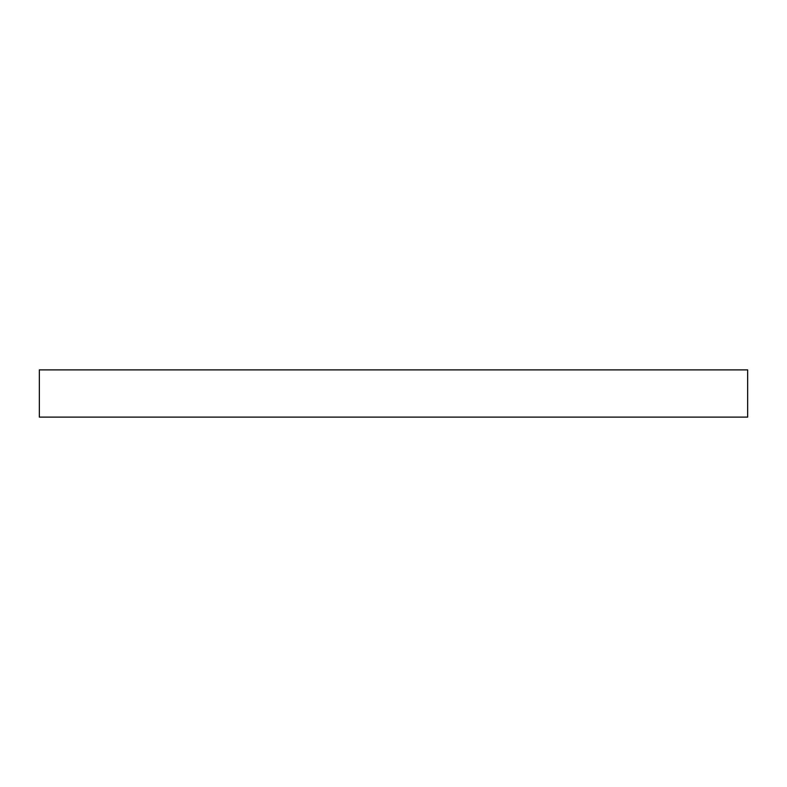 <?xml version="1.0" encoding="UTF-8"?>
<svg xmlns="http://www.w3.org/2000/svg" width="787" height="787" viewBox="0 0 787 787"><rect width="100%" height="100%" fill="white"/><g stroke="black" fill="none" stroke-linecap="round" stroke-linejoin="round"><path stroke-width="1.18" d="M39.35 369.89L747.65 369.89L747.65 417.11L39.35 417.11L39.35 369.89"/></g></svg>
